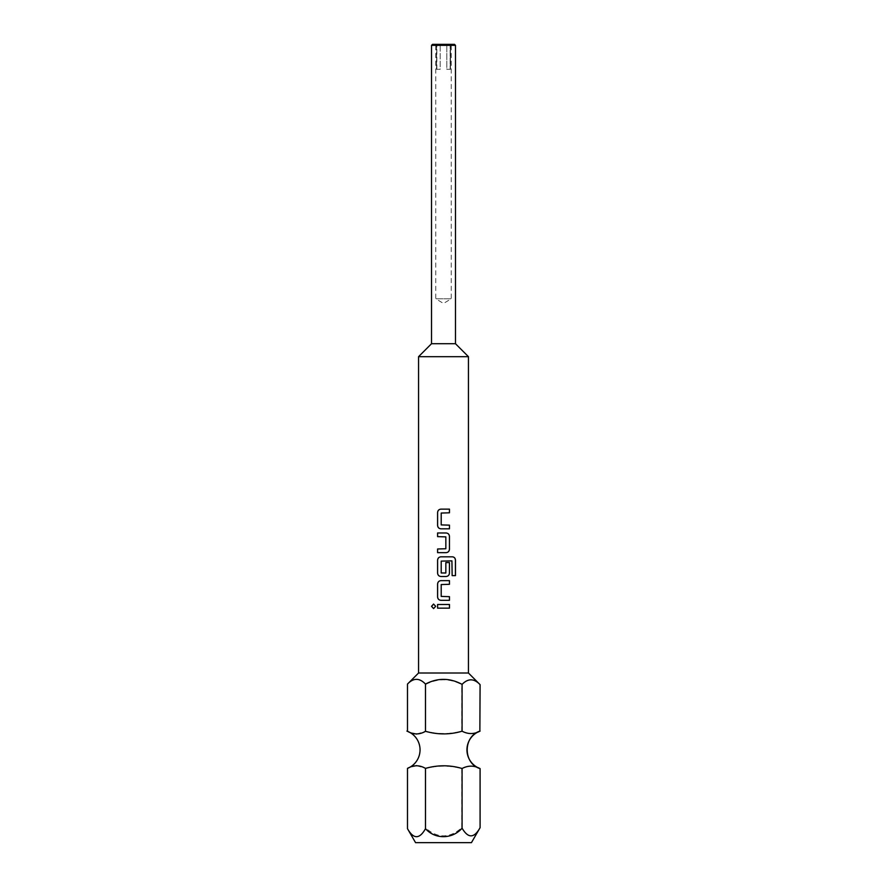 <?xml version="1.0" encoding="UTF-8"?>
<svg xmlns="http://www.w3.org/2000/svg" width="887" height="887" viewBox="0 0 887 887"><rect width="100%" height="100%" fill="white"/><g stroke="black" fill="none" stroke-linecap="round" stroke-linejoin="round"><path stroke-width="0.67" stroke-dasharray="4.43 3.33" d="M433.599 608.593L435.717 606.32L433.566 604.047M416.568 765.625L425.782 768.497C437.657 765.337 449.654 765.37 461.794 768.608C467.837 765.348 473.935 765.348 480.089 768.608M416.568 734.07L425.782 731.198C437.657 734.358 449.654 734.325 461.794 731.088C467.837 734.347 473.935 734.347 480.089 731.088M407.488 731.309L411.989 733.161M406.911 731.088C423.775 736.066 424.208 762.875 407.488 768.386L411.989 766.534M432.523 44.35L454.477 44.35M431.525 45.348L455.474 45.348M451.228 44.35L450.485 44.35L450.485 69.297L446.815 69.297L446.815 44.35L450.13 44.35L446.815 44.35L446.815 69.297L450.485 69.297L450.485 44.35L451.228 44.35L451.228 298.808L443.5 303.454L435.772 298.808L451.228 298.808L435.772 298.808L435.772 44.35L436.515 44.35L435.772 44.35M436.515 44.35L436.515 69.297L440.185 69.297L440.185 44.35L436.515 44.35L440.185 44.35L440.185 69.297L436.515 69.297L436.515 44.35M446.815 44.35L440.185 44.35L446.815 44.35M468.447 673.011L418.553 673.011M418.553 356.685L468.447 356.685M431.525 343.712L455.474 343.712M480.089 684.653C474.035 678.256 467.937 678.256 461.794 684.653C449.942 678.344 437.934 678.256 425.782 684.365C419.762 677.79 413.664 677.701 407.488 684.077M425.782 731.198L425.782 684.365M461.794 731.088L461.794 684.653M450.13 44.35L450.13 69.297L446.815 69.297L450.13 69.297L450.13 44.35M461.794 768.608L461.794 827.682C467.87 838.525 473.968 838.525 480.089 827.682M425.782 768.497L425.782 828.17C437.845 838.548 449.853 838.381 461.794 827.682M407.488 828.68C413.619 839.501 419.717 839.324 425.782 828.17M471.44 842.65L415.559 842.65M450.485 69.297L450.485 44.35L450.485 69.297M436.87 69.297L436.87 44.35L436.515 69.297L440.185 69.297L436.87 69.297M449.432 604.479L437.59 604.479M449.432 608.149L437.59 608.149M449.432 596.663L441.205 596.419L441.205 584.555L449.454 584.311M449.432 580.641L440.961 580.641M440.972 600.322L449.454 600.322M452.337 556.814L440.961 556.814M440.972 576.495L446.083 576.495M445.839 562.558L445.596 573.224L441.205 572.98L441.205 561.116L451.915 560.872M452.104 575.63L452.104 561.116M446.072 532.976L437.59 532.976M437.59 548.986L445.839 548.743L445.839 536.879L437.59 536.635M446.083 552.656L437.59 552.656M449.432 525.148L441.205 524.904L441.205 513.052L449.454 512.808M449.432 509.138L440.961 509.138M440.972 528.818L449.454 528.818"/><path stroke-width="1.33" d="M433.588 604.047L431.57 606.32L433.588 608.593L435.683 606.32L433.566 604.047L431.525 606.32L433.566 608.593M407.488 828.68L415.559 842.65L471.44 842.65L480.089 827.682C474.157 838.381 468.148 838.548 462.083 828.17C452.57 839.113 435.295 839.712 425.494 828.68C419.518 839.357 413.508 839.357 407.488 828.68L407.488 768.386C413.586 764.927 419.584 764.927 425.494 768.386C437.856 764.904 450.053 764.938 462.083 768.497C468.136 765.337 474.135 765.37 480.089 768.608A19.957 19.957 0 0 1 480.089 731.088C474.135 734.325 468.136 734.358 462.083 731.198L462.083 684.365C468.059 678.256 474.057 678.344 480.089 684.653L479.867 731.176M411.989 733.161L416.568 734.07M407.488 768.386A19.957 19.957 0 0 0 407.488 731.309L407.488 684.077C413.442 677.779 419.44 677.779 425.494 684.077C437.635 677.701 449.82 677.79 462.083 684.365M411.989 766.534L416.568 765.625M455.474 343.712L431.525 343.712L418.553 356.685L468.447 356.685L455.474 343.712L455.474 45.348L431.525 45.348L431.525 343.712M407.488 684.077L418.553 673.011L468.447 673.011L480.089 684.653M455.474 45.348L454.477 44.35L432.523 44.35L431.525 45.348M440.972 509.138C438.921 509.338 437.801 510.48 437.613 512.553L437.59 512.553C437.779 510.48 438.899 509.338 440.961 509.138L449.454 509.138L449.454 512.808L441.205 513.052L441.205 524.904L449.454 525.148L449.454 528.818L449.432 525.148M437.59 512.553L437.59 525.392C437.779 527.477 438.899 528.608 440.961 528.818L449.454 528.818M446.072 552.656C448.123 552.457 449.243 551.315 449.432 549.23L449.454 536.391C449.265 534.318 448.146 533.176 446.083 532.976L437.59 532.976L437.59 536.635L445.839 536.879L445.839 548.743L437.59 548.986L437.59 552.656L446.083 552.656C448.146 552.446 449.265 551.304 449.454 549.23L449.432 536.391C449.243 534.318 448.123 533.176 446.072 532.976M455.474 575.63L455.474 560.229C455.319 558.156 454.288 557.014 452.37 556.814L440.961 556.814C438.899 557.014 437.779 558.156 437.59 560.229L437.59 573.069C437.779 575.142 438.899 576.284 440.961 576.495L446.083 576.495C448.146 576.284 449.265 575.142 449.454 573.069L449.454 562.558L445.839 562.558L445.839 572.98L441.205 572.98L441.205 561.116L451.915 560.872L452.148 575.63L455.474 575.63M440.972 580.641C438.921 580.852 437.801 581.983 437.613 584.067L437.59 584.067C437.779 581.994 438.899 580.852 440.961 580.641L449.454 580.641L449.454 584.311L441.205 584.555L441.205 596.419L449.454 596.663L449.454 600.322L449.432 596.663M437.59 584.067L437.59 596.907C437.779 598.98 438.899 600.122 440.961 600.322L449.454 600.322M449.454 608.149L437.59 608.149L437.59 604.479L449.454 604.479L449.454 608.149L449.432 604.479M468.447 673.011L468.447 356.685M418.553 673.011L418.553 356.685M462.083 731.198C450.053 734.758 437.856 734.791 425.494 731.309L425.494 684.077M425.494 731.309C419.584 734.769 413.586 734.769 407.488 731.309L406.911 731.088M425.494 768.386L425.494 828.68M462.083 768.497L462.083 828.17M480.089 731.088C462.925 736.143 462.925 763.552 480.089 768.608L480.089 827.682M437.613 604.479L437.613 608.149M449.432 584.311L449.432 580.641M437.613 584.067L437.613 596.907C437.801 598.98 438.921 600.122 440.972 600.322M452.148 575.63L455.43 575.63L455.43 560.229C455.275 558.145 454.244 557.014 452.337 556.814M440.972 556.814C438.921 557.014 437.801 558.156 437.613 560.229L437.613 573.069C437.801 575.153 438.921 576.284 440.972 576.495M446.072 576.495C448.123 576.284 449.243 575.142 449.432 573.069L449.432 562.558L445.839 562.558M437.613 532.976L437.613 536.635M437.613 548.986L437.613 552.656M449.432 512.808L449.432 509.138M437.613 512.553L437.613 525.392C437.801 527.477 438.921 528.619 440.972 528.818"/></g></svg>
